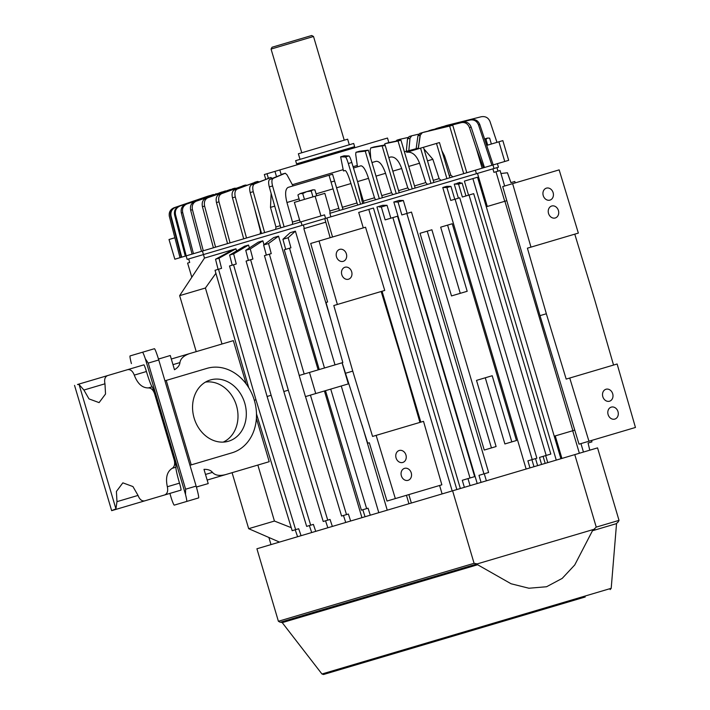 <?xml version="1.0" encoding="UTF-8"?>
<svg xmlns="http://www.w3.org/2000/svg" width="710" height="710" viewBox="0 0 710 710"><rect width="100%" height="100%" fill="white"/><g stroke="black" fill="none" stroke-linecap="round" stroke-linejoin="round"><path stroke-width="1.06" d="M349.293 144.769L347.643 139.187L298.377 153.777L300.028 159.359M344.235 140.198L313.518 36.494L271.06 49.07L301.786 152.774M313.518 36.494L311.699 35.5L272.054 47.242L271.06 49.07M228.513 441.229A31.95 26.394 73.5 0 0 244.746 403.102A31.95 26.394 73.5 0 0 210.364 379.965A31.95 26.394 73.5 0 0 209.219 380.338A31.95 26.394 73.5 0 0 194.132 418.092A31.95 26.394 73.5 0 0 227.342 441.54A31.95 26.394 73.5 0 0 228.513 441.229M223.206 442.108A31.488 26.013 73.5 0 0 236.448 405.561A31.488 26.013 73.5 0 0 205.438 382.113M116.973 501.659L115.925 508.884L79.094 384.545L83.904 390.038L88.99 398.896L99.089 402.614L105.533 393.997L104.965 383.799C104.095 379.557 104.947 376.832 107.521 375.617L127.685 369.644C130.507 369.262 132.708 371.082 134.288 375.111C137.545 383.711 142.249 387.98 148.381 387.917C151.124 387.917 153.191 389.843 154.585 393.704L174.243 460.089C175.184 464.091 174.5 466.825 172.202 468.316C167.019 471.617 165.403 477.75 167.347 486.74C168.217 490.974 167.365 493.698 164.791 494.914L144.627 500.887C141.805 501.278 139.604 499.449 138.033 495.42L132.947 486.563L122.848 482.844L116.404 491.462L116.973 501.659L138.033 495.42M138.077 366.564L77.488 384.509L79.094 384.545M121.064 507.872L111.656 510.659L115.925 508.884M77.488 384.509L83.957 382.592M114.603 509.789L175.184 491.844M178.663 490.805L144.627 500.887M172.202 468.316L175.965 467.198A16.88 1.269 -106.5 0 0 179.497 483.137A7.34 0.55 -106.5 0 1 180.988 490.122L164.791 494.914M175.965 467.198A7.34 0.55 -106.5 0 0 174.358 460.062L154.691 393.668A7.34 0.55 -106.5 0 0 152.144 386.808L148.381 387.917M134.288 375.111L146.429 371.516A16.88 1.269 -106.5 0 0 152.144 386.808M146.429 371.516A7.34 0.55 -106.5 0 0 143.881 364.842L127.685 369.644M141.556 365.535L107.521 375.617M131.421 363.582L131.288 363.138A13.215 0.994 73.5 0 1 130.072 355.923L142.47 352.249A13.215 0.994 73.5 0 1 145.319 358.772L185.505 494.435A13.215 0.994 73.5 0 1 186.668 501.455L174.269 505.129A13.215 0.994 73.5 0 1 171.358 498.411L169.876 493.415L171.358 498.411M185.505 494.435L185.603 489.208L148.239 363.094L145.319 358.772M148.239 363.094L158.765 359.979A13.215 0.994 -106.5 0 0 154.407 348.716L142.47 352.249M158.765 359.979L196.129 486.093A13.215 0.994 -106.5 0 1 198.596 497.923L186.668 501.455M196.129 486.093L185.603 489.208M164.942 380.808L166.229 380.427L191.247 464.881L189.952 465.263M166.229 380.427L206.929 368.375A44.038 36.379 -106.5 0 1 254.322 400.262A44.038 36.379 -106.5 0 1 231.948 452.829L191.247 464.881M256.39 418.412L269.205 461.695L225.514 474.635C219.47 476.135 215.112 475.38 212.459 472.381C210.817 470.26 207.994 469.248 203.992 469.346L208.207 483.59L196.386 487.007M158.49 359.074L170.267 355.497L174.491 369.75C177.899 367.647 179.71 365.26 179.932 362.588C180.526 358.621 183.766 355.621 189.659 353.58L233.35 340.64L246.175 383.924M160.309 358.452L158.463 358.994M196.413 487.087L198.25 486.536M207.169 480.066L225.514 474.635M189.659 353.58L171.314 359.02M309.587 613.555L593.942 529.332L596.249 527.113L574.78 454.622L256.913 548.777L278.391 621.268L474.076 563.305L477.218 563.9L470.233 565.976M474.812 564.619L477.635 564.752L511.085 583.771L528.914 588.235L546.558 586.744L562.196 578.401L574.736 564.965L592.468 530.743L594.767 529.083L428.006 578.481M588.288 531L594.767 529.083M610.156 589.593L611.203 588.306L347.101 666.539L321.95 673.994L323.529 674.5L585.235 596.977M596.249 527.113L619.022 520.368L597.554 447.877L574.78 454.622M452.607 490.814L474.076 563.305M351.867 148.594L299.957 163.974M301.626 162.359L296.576 163.85L295.635 160.664L353.695 143.464L354.636 146.65L301.626 162.359M304.457 199.386L302.717 193.537L300.117 193.59L297.916 194.966L299.647 200.815M297.916 194.966L300.117 193.59L306.782 191.62L302.717 193.537M314.929 189.925L312.888 189.81L314.929 189.925L316.66 195.774M311.228 191.017L306.782 191.62L312.888 189.81L311.228 191.017L312.959 196.865M489.651 138.166L487.61 138.051L489.651 138.166L491.382 144.015M484.566 138.956L487.61 138.051L485.951 139.266L487.681 145.115M485.951 139.266L484.69 139.311M503.497 161.862L497.399 163.673L498.447 167.187L494 168.51L187.156 259.398L186.118 255.875M325.57 218.396L324.532 214.873L320.964 215.938L315.125 196.226L324.852 193.342L329.875 210.994L329.955 213.266M339.433 210.462L342.957 209.423L332.555 174.225L329.041 175.263L339.433 210.462L329.848 213.302L330.895 216.816L476.419 173.71L475.372 170.196M357.671 205.057L350.962 183.544C348.379 175.299 346.445 170.95 345.149 170.489L343.427 170.924L340.649 156.83L345.45 156.981C346.107 157.336 347.066 159.519 348.317 163.513L360.565 204.205L342.957 209.423M463.728 173.648L466.807 172.734L452.731 125.209L449.634 126.069L463.728 173.648L449.883 177.748L439.454 142.559L436.49 143.438L446.909 178.627L449.883 177.748M446.909 178.627L433.899 182.479L423.479 147.29L420.56 148.15L430.988 183.34L433.899 182.479M430.988 183.34L415.137 188.035L400.946 140.127L398.035 141.006L412.226 188.904L415.137 188.035M412.226 188.904L399.215 192.756L385.06 144.955L382.095 145.87L396.242 193.635L399.215 192.756M396.242 193.635L382.397 197.735L368.304 150.156L365.233 151.124L379.317 198.649L382.397 197.735M379.317 198.649L363.964 203.193L357.946 182.869L362.659 203.584L363.964 203.193M492.953 164.986L494 168.51M486.705 145.399L498.917 141.787L504.757 161.489L493.184 164.915L479.791 124.57C478.158 120.691 475.398 119.049 471.502 119.644L438.833 127.747L470.224 120.017C474.111 119.422 476.872 121.064 478.522 124.942L491.915 165.297L493.184 164.915M504.757 161.489L508.671 160.327L502.84 140.624L498.917 141.787M181.245 257.322L181.716 257.18L171.057 216.017C170.347 211.873 171.9 208.953 175.725 207.258L209.086 195.8L175.255 207.4C171.438 209.077 169.876 211.997 170.586 216.159L181.245 257.322L180.02 257.686L169.379 216.514L180.02 257.686L174.846 259.212L169.007 239.51L174.864 237.779M315.125 196.226L294.375 202.377L300.215 222.079L284.115 226.845L272.569 185.949C271.557 181.893 271.717 179.381 273.03 178.432L285.278 173.231L269.756 179.399C268.442 180.349 268.282 182.852 269.294 186.916L280.84 227.821L264.635 232.623L253.257 191.673C252.307 187.591 252.724 185.008 254.526 183.917L270.918 177.482L251.455 184.822C249.654 185.913 249.237 188.496 250.186 192.579L261.564 233.528L246.512 237.992L235.294 196.989C234.389 192.898 235.063 190.245 237.309 189.011L257.544 181.44L259.088 181.831M301.005 221.848L302.052 225.363L203.451 254.57L202.403 251.047M300.215 222.079L320.964 215.938M338.812 208.349L329.875 210.994M329.147 175.228L288.082 187.396C285.26 189.055 284.879 194.087 286.946 202.51L292.476 222.079L299.593 219.967M360.565 204.205L362.659 203.584M466.807 172.734L491.915 165.297M181.716 257.18L246.512 237.992M261.564 233.528L264.635 232.623M280.84 227.821L284.115 226.845M292.476 222.079L292.458 224.378M265.726 179.222L264.333 174.527L387.5 138.042L388.858 142.63M281.95 174.216L285.225 173.249L286.911 174.66L292.981 185.86L291.961 186.242M332.555 174.225L343.036 209.397M356.828 203.016L342.415 207.284M357.946 182.869L351.805 162.483C350.554 158.49 349.604 156.315 348.938 155.951L344.119 155.801L340.623 156.839L344.119 155.801M375.563 199.758L374.489 197.779L363.342 201.081M358.213 166.619L357.467 166.761L355.692 154.283L355.985 152.286L365.233 151.124M355.95 152.295L359.384 151.283L355.95 152.295M374.489 197.779L368.534 178.343C365.819 170.134 363.28 165.963 360.92 165.82L353.473 168.021M368.304 150.156L359.384 151.283M392.87 194.638L391.574 192.721L381.776 195.623M370.753 158.419L370.141 150.005L370.833 147.893L382.095 145.87M370.78 147.902L374.09 146.926L370.78 147.902M391.574 192.721L385.548 173.302C382.69 165.137 379.575 161.135 376.185 161.303L371.978 162.546M385.06 144.955L374.09 146.926M409.306 189.765L407.806 187.91L398.585 190.644M383.87 145.94L384.935 143.713L398.035 141.006M384.864 143.731L387.988 142.808L384.864 143.731M407.806 187.91L401.691 168.518C398.718 160.389 395.044 156.555 390.677 157.008L388.787 157.567M400.946 140.127L387.988 142.808M427.473 184.378L425.752 182.594L414.516 185.922M406.706 152.26L420.56 148.15L406.706 152.26C412.164 151.487 416.442 155.144 419.548 163.229L408.738 166.433M425.752 182.594L419.548 163.229M441.025 180.367L439.126 178.636L433.277 180.367M423.479 147.29L436.49 143.438M439.126 178.636L432.86 159.288L423.968 148.958M452.873 176.861L450.832 175.166L449.252 175.636M420.586 148.15L418.27 148.754L420.302 135.148L422.361 132.628L449.634 126.069M422.237 132.663L424.438 132.016L422.237 132.663M450.832 175.166L444.504 155.836L441.895 150.768M452.731 125.209L424.438 132.016M483.466 167.8L476.135 147.857L482.161 168.181M429.674 130.755L461.544 122.59C465.21 122.058 467.846 123.735 469.47 127.631L476.135 147.857M484.468 167.498L471.156 127.126C469.55 123.247 466.905 121.57 463.231 122.093L430.784 130.125M436.552 128.625L437.191 128.262M446.262 125.546L481.256 116.751C485.418 116.076 488.329 117.674 490.006 121.543L496.973 142.364M444.229 126.407L445.898 125.67M445.41 125.794L443.794 126.513M441.647 127.046L444.256 126.22M441.709 126.895L440.848 127.241M436.322 128.492L435.345 128.918M429.594 130.773L427.979 131.164M430.553 130.205L428.893 130.693M418.208 148.772L420.107 135.211L422.113 132.699M416.042 149.411L417.933 135.85L419.805 133.382L422.095 132.708M408.818 150.662L410.016 138.193L411.72 135.779L418.634 134.172M406.306 151.337L407.496 138.938L409.102 136.551L411.72 135.779M398.647 140.607L399.774 139.311L407.939 137.5M399.695 139.346L396.952 140.145L395.931 141.166M226.632 190.804L230.306 189.517M230.182 189.552L230.839 189.455M219.239 192.934L222.159 191.931M222.026 191.966L222.603 191.86M213.71 194.522L185.523 204.356C181.982 205.953 180.588 208.829 181.325 212.982L192.082 254.109M215.671 193.848L216.142 193.75M208.092 196.093L174.092 207.737C170.24 209.441 168.66 212.37 169.362 216.523L169.362 216.523C168.669 212.37 170.249 209.441 174.101 207.737L208.616 195.96M209.565 195.658L210.284 195.525M186.215 255.848L175.521 214.695C174.793 210.55 176.293 207.648 180.012 205.989L213.914 194.522M212.938 194.655L179.08 206.264C175.37 207.915 173.87 210.817 174.589 214.97L185.283 256.124M193.448 253.701L182.692 212.574C181.946 208.438 183.349 205.563 186.89 203.947L219.488 192.951M203.291 250.79L192.445 209.681C191.673 205.554 192.942 202.723 196.244 201.178L226.925 190.839M225.611 190.901L194.46 201.702C191.159 203.237 189.898 206.069 190.662 210.213L201.507 251.322M215.565 247.151L204.613 206.077C203.805 201.959 204.906 199.173 207.906 197.726L234.575 188.248L236.111 188.239M234.69 188.212L205.74 198.365C202.74 199.803 201.64 202.59 202.448 206.725L213.39 247.799M230.058 242.864L218.982 201.826C218.13 197.717 219.026 194.993 221.68 193.644L245.296 185.079L246.894 185.203M245.403 185.044L219.159 194.389C216.514 195.729 215.618 198.454 216.461 202.572L227.537 243.61M257.544 181.44L234.486 189.854C232.241 191.07 231.575 193.724 232.472 197.833L243.69 238.826M254.42 207.817L260.534 231.54L260.108 233.963M267.768 178.423L270.847 177.509L272.915 178.805M271.131 193.431L270.492 207.382L275.933 226.978L275.702 229.339M280.246 225.7L275.933 226.978M279.811 169.938L281.169 174.553M292.351 184.707L343.152 169.654M353.083 166.717L357.281 165.465M274.956 171.376L276.483 176.541M267.022 173.728L268.362 178.245M343.809 170.888L345.149 170.489M446.412 125.501L481.256 116.751C485.427 116.076 488.347 117.674 490.015 121.543L490.006 121.543M411.25 472.878A6.239 5.156 -106.5 0 1 408.072 480.324A6.239 5.156 -106.5 0 1 401.363 475.806A6.239 5.156 -106.5 0 1 404.531 468.36A6.239 5.156 -106.5 0 1 411.25 472.878M405.951 455.003A6.239 5.156 -106.5 0 1 402.783 462.45A6.239 5.156 -106.5 0 1 396.065 457.932A6.239 5.156 -106.5 0 1 399.233 450.486A6.239 5.156 -106.5 0 1 405.951 455.003M351.672 271.77A6.239 5.156 -106.5 0 1 348.503 279.216A6.239 5.156 -106.5 0 1 341.794 274.699A6.239 5.156 -106.5 0 1 344.962 267.253A6.239 5.156 -106.5 0 1 351.672 271.77M346.382 253.896A6.239 5.156 -106.5 0 1 343.205 261.342A6.239 5.156 -106.5 0 1 336.496 256.825A6.239 5.156 -106.5 0 1 339.664 249.379A6.239 5.156 -106.5 0 1 346.382 253.896M617.993 411.64A6.239 5.156 -106.5 0 1 614.824 419.086A6.239 5.156 -106.5 0 1 608.106 414.569A6.239 5.156 -106.5 0 1 611.274 407.123A6.239 5.156 -106.5 0 1 617.993 411.64M612.694 393.766A6.239 5.156 -106.5 0 1 609.526 401.212A6.239 5.156 -106.5 0 1 602.817 396.695A6.239 5.156 -106.5 0 1 605.985 389.249A6.239 5.156 -106.5 0 1 612.694 393.766M558.424 210.533A6.239 5.156 -106.5 0 1 555.247 217.979A6.239 5.156 -106.5 0 1 548.537 213.462A6.239 5.156 -106.5 0 1 551.705 206.015A6.239 5.156 -106.5 0 1 558.424 210.533M553.125 192.659A6.239 5.156 -106.5 0 1 549.957 200.105A6.239 5.156 -106.5 0 1 543.239 195.587A6.239 5.156 -106.5 0 1 546.416 188.141A6.239 5.156 -106.5 0 1 553.125 192.659M203.451 254.57L204.489 258.085L235.942 248.775L236.581 250.941M304.173 374.019L269.365 254.18L271.247 253.63L268.54 243.539L263.614 244.994L273.625 237.61L278.542 236.155L318.151 369.874M324.479 368.002L289.511 248.216L290.931 247.799L288.154 237.726L282.917 239.279L290.159 232.711L295.404 231.158L335.014 364.878M341.261 385.991L378.794 512.673M324.408 390.988L361.931 517.67M250.603 259.745L246.086 261.076L283.814 391.529L288.331 390.189L250.603 259.745L252.911 259.052L250.266 248.953L245.749 250.293L258.325 242.145L262.842 240.805L263.996 244.719M233.546 264.794L229.516 265.984L267.102 396.482L271.131 395.284L233.546 264.794L236.252 263.996L233.652 253.869L229.623 255.067L244.524 246.228L248.553 245.039L249.405 247.923M447.593 225.123L440.67 227.173L460.266 293.328L451.489 295.928L431.893 229.774L427.242 231.149L491.453 447.921L496.104 446.537L476.508 380.382L492.207 375.732L511.803 441.886L516.454 440.511L452.243 223.748L447.593 225.123L467.189 291.277L451.489 295.928M476.508 380.382L485.285 377.782L504.881 443.945L511.803 441.886M427.242 231.149L420.036 233.288L484.247 450.051L491.453 447.921M454.755 199.27L450.939 186.375L446.723 186.339L442.756 187.511L526.137 469.026M407.149 213.373L403.333 200.477L399.144 200.433L393.819 202.013L477.209 483.528M456.841 489.554L373.451 208.039L358.701 212.414L363.289 227.892M382.051 291.233L420.826 422.139M439.588 485.48L442.09 493.929M457.009 183.286L459.982 182.408L460.178 183.056L454.24 184.112L458.411 198.188M535.544 458.589L537.63 465.627M560.918 458.731L477.528 177.216L464.384 181.103L468.547 195.179M545.688 455.589L547.774 462.627M477.493 173.391L487.291 206.477M332.555 236.998L326.919 217.997M411.356 503.035L408.853 494.586M555.255 435.913L561.921 458.429M390.855 218.201L387.03 205.296L382.734 205.296L376.966 207L460.355 488.516M379.167 206.344L379.362 206.992L381.323 206.992L385.148 219.887L397.529 216.222L474.662 476.623L462.281 480.288L464.367 487.326M392.878 217.597L470.011 477.999M470.073 485.64L467.988 478.602M381.323 206.992L387.03 205.296M301.067 535.704L298.688 528.746L295.644 529.651L255.964 399.774L218.511 269.25L215.032 270.279L248.731 387.687M295.218 529.775L297.588 536.733M218.511 269.25L221.555 268.344L218.999 258.209L235.942 248.775M233.244 249.574L215.529 259.239L218.999 258.209M215.529 259.239L218.085 269.374M254.322 400.262L255.964 399.774M256.479 413.859L292.165 530.681L295.644 529.651M263.614 244.994L266.33 255.085M350.642 521.016L348.379 514.031L346.498 514.59L310.43 395.133M343.462 515.487L345.726 522.471M305.513 396.588L341.581 516.046L346.498 514.59M269.365 254.18L264.448 255.644L299.256 375.475M370.283 515.194L368.064 508.2L366.644 508.617L330.727 389.115M362.828 509.753L365.046 516.747M325.491 390.669L361.408 510.171L366.644 508.617M282.917 239.279L285.686 249.352M289.511 248.216L284.266 249.769L319.234 369.555M332.351 526.429L330.052 519.463L327.736 520.146L288.331 390.189M325.535 520.794L327.842 527.77M245.749 250.293L248.402 260.392M283.814 391.529L323.219 521.486L327.736 520.146M315.728 531.355L313.385 524.397L310.687 525.196L271.131 395.284M309.356 525.586L311.699 532.553M229.623 255.067L232.223 265.185M267.102 396.482L306.658 526.385L310.687 525.196M507.446 172.77L500.958 173.506L507.446 172.77L510.943 182.63L514.794 181.485L515.22 182.887L514.812 181.476M507.428 172.779L510.925 182.63L513.658 181.822M590.8 442.223L588.075 443.031L589.77 450.184L588.075 443.031L591.945 441.886L591.545 440.466M613.547 365.055L594.607 299.469L574.772 234.149M527.406 248.18L546.345 313.767L566.181 379.087L617.123 363.999L635.45 427.464L579.023 444.176L539.999 315.639L502.724 186.588L512.638 183.65L530.973 247.124L527.406 248.18M569.748 378.031L588.945 441.238M530.973 247.124L578.348 233.093L559.152 169.876L512.638 183.65M395.337 498.589L387.003 501.056L369.306 442.756L367.718 443.226L342.149 362.766L342.832 362.561L326.023 302.469L327.612 301.998L310.705 243.468L319.03 241.001L337.365 304.475L333.798 305.531L352.746 371.108L372.572 436.437L376.14 435.372L395.337 498.589L441.851 484.815L423.515 421.341L376.14 435.372M419.947 422.406L400.999 356.819L381.172 291.499M319.03 241.001L365.543 227.227L384.74 290.443L337.365 304.475M309.48 372.439L315.737 393.553L305.442 396.606L299.185 375.492L342.078 362.783L345.211 373.345L352.746 371.108M345.211 373.345L348.335 383.897L315.737 393.553M591.528 440.475L591.927 441.886M546.345 313.767L539.999 315.639M204.489 258.085L179.639 295.644L196.226 351.636M191.806 277.255L187.609 263.09L189.703 262.469L188.665 258.955M233.652 253.869L248.553 245.039M250.266 248.953L262.842 240.805M288.154 237.726L295.404 231.158M268.54 243.539L278.542 236.155M221.99 344.004L205.412 288.011L215.902 273.306M179.639 295.644L205.412 288.011M229.933 251.216L229.756 250.603M330.15 237.708L324.798 218.627M325.562 222.23L303.862 228.655L331.144 320.751M486.279 206.77L506.798 200.69M504.899 201.258L572.863 430.695L574.763 430.127M492.882 168.838L493.92 172.352L500.071 170.533L504.659 186.02M497.985 171.154L496.938 167.631M303.321 224.99L304.359 228.505M362.056 425.112L387.252 510.171M408.951 503.745L406.448 495.296M583.46 452.048L580.957 443.608M495.971 171.749L504.73 201.312M572.695 430.739L579.36 453.264M270.998 544.606L268.886 537.479M291.251 527.663L274.442 521.051L257.854 465.059M274.442 521.051L248.669 528.684L279.491 542.094M232.081 472.691L248.669 528.684M572.863 430.695L554.244 436.206M472.878 178.592L556.258 460.107M465.964 195.951L462.139 183.056L460.178 183.056M454.24 184.112L458.545 184.121L462.139 183.056M458.545 184.121L462.37 197.016L469.035 195.037L546.176 455.438L539.502 457.417L541.588 464.455M545.182 463.39L543.097 456.353M469.035 195.037L473.694 193.661L550.827 454.063L546.176 455.438M368.801 209.415L452.19 490.938M393.819 202.013L398.035 202.039L401.851 214.944L411.48 212.086L488.613 472.487L478.984 475.345L481.069 482.383M406.83 213.462L483.963 473.872M486.368 480.812L484.282 473.774M398.035 202.039L403.333 200.477M442.756 187.511L446.936 187.555L450.752 200.451L459.734 197.797L536.875 458.198L527.894 460.852L529.971 467.89M455.083 199.173L532.216 459.574M533.982 466.71L531.897 459.672M446.936 187.555L450.939 186.375M83.904 390.038L104.965 383.799M179.497 483.137L167.347 486.74M212.459 472.381L205.501 474.44M172.974 364.647L179.932 362.588M311.299 614.026A1.464 1.216 73.5 0 0 309.95 613.449L280.654 622.129L282.234 622.634L477.635 564.752M611.203 588.306L616.537 523.607L592.468 530.743M333.034 188.86L316.101 193.874M299.079 198.915L286.946 202.51M334.543 181.023L331.029 182.062M351.805 162.483L348.317 163.513M471.156 127.126L469.47 127.631M479.791 124.57L478.522 124.942M171.057 216.017L170.586 216.159M175.521 214.695L174.589 214.97M182.692 212.574L181.325 212.982M192.445 209.681L190.662 210.213M204.613 206.077L202.448 206.725M218.982 201.826L216.461 202.572M235.294 196.989L232.472 197.833M253.257 191.673L250.186 192.579M272.569 185.949L269.294 186.916M269.756 179.399L273.03 178.432M350.962 183.544L336.638 187.786M348.938 155.951L345.45 156.981M368.534 178.343L357.556 181.591M385.548 173.302L375.998 176.133M401.691 168.518L392.816 171.145M432.86 159.288L427.5 160.877M444.504 155.836L443.484 156.138M463.231 122.093L461.544 122.59M432.603 129.593L430.917 130.09M471.502 119.644L470.224 120.017M438.966 127.711L437.697 128.084M417.933 135.85L420.107 135.211M419.93 133.347L421.864 132.779M407.496 138.938L410.016 138.193M409.208 136.524L411.516 135.841M175.725 207.258L175.255 207.4M209.415 195.703L208.944 195.845M180.012 205.989L179.08 206.264M212.796 194.709L211.864 194.984M186.89 203.947L185.523 204.356M196.244 201.178L194.46 201.702M225.487 190.946L223.703 191.478M207.906 197.726L205.74 198.365M234.575 188.248L232.41 188.895M221.68 193.644L219.159 194.389M245.296 185.079L242.776 185.825M237.309 189.011L234.486 189.854M257.455 181.476L254.633 182.31M254.526 183.917L251.455 184.822M274.717 206.131L270.492 207.382M111.656 510.659L74.55 385.388M278.391 621.268L280.21 622.262M616.537 523.607L617.585 522.32M321.95 673.994L282.234 622.634M619.022 520.368L618.028 522.196M300.046 163.762L296.576 163.85M351.681 148.47L354.636 146.65M490.015 121.543L496.982 142.355M404.416 151.842L418.367 148.106M441.567 126.939L442.499 126.664M436.188 128.528L437.555 128.12M396.952 140.145L399.774 139.311"/></g></svg>
